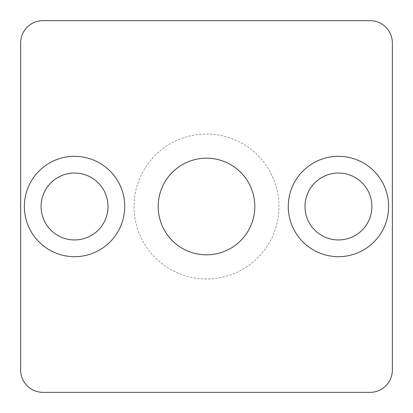 <?xml version="1.0" encoding="UTF-8"?>
<svg xmlns="http://www.w3.org/2000/svg" width="413" height="413" viewBox="0 0 413 413"><rect width="100%" height="100%" fill="white"/><g stroke="black" fill="none" stroke-linecap="round" stroke-linejoin="round"><path stroke-width="0.31" stroke-dasharray="2.06 1.55" d="M206.5 254.821A48.321 48.321 0 0 1 158.179 206.5A48.321 48.321 0 0 1 206.5 158.179A48.321 48.321 0 0 1 254.821 206.5A48.321 48.321 0 0 1 206.5 254.821M206.5 278.981A72.481 72.481 0 0 1 134.019 206.5A72.481 72.481 0 0 1 206.5 134.019A72.481 72.481 0 0 1 278.981 206.5A72.481 72.481 0 0 1 206.5 278.981A72.481 72.481 0 0 1 134.019 206.5A72.481 72.481 0 0 1 206.5 134.019A72.481 72.481 0 0 1 278.981 206.5A72.481 72.481 0 0 1 206.5 278.981M74.546 156.321A50.179 50.179 0 0 0 24.367 206.5A50.179 50.179 0 0 0 74.546 256.679A50.179 50.179 0 0 0 124.726 206.5A50.179 50.179 0 0 0 74.546 156.321M74.546 173.047A33.453 33.453 0 0 0 41.093 206.5A33.453 33.453 0 0 0 74.546 239.953A33.453 33.453 0 0 0 107.999 206.5A33.453 33.453 0 0 0 74.546 173.047M338.454 156.321A50.179 50.179 0 0 0 288.274 206.5A50.179 50.179 0 0 0 338.454 256.679A50.179 50.179 0 0 0 388.633 206.5A50.179 50.179 0 0 0 338.454 156.321M338.454 173.047A33.453 33.453 0 0 0 305 206.5A33.453 33.453 0 0 0 338.454 239.953A33.453 33.453 0 0 0 371.906 206.5A33.453 33.453 0 0 0 338.454 173.047M20.65 42.952L20.65 370.048A22.302 22.302 0 0 0 42.952 392.35L370.048 392.35A22.302 22.302 0 0 0 392.35 370.048L392.35 42.952A22.302 22.302 0 0 0 370.048 20.65L42.952 20.65A22.302 22.302 0 0 0 20.65 42.952"/><path stroke-width="0.62" d="M206.5 254.821A48.321 48.321 0 0 1 158.179 206.5A48.321 48.321 0 0 1 206.5 158.179A48.321 48.321 0 0 1 254.821 206.5A48.321 48.321 0 0 1 206.5 254.821M74.546 156.321A50.179 50.179 0 0 0 24.367 206.5A50.179 50.179 0 0 0 74.546 256.679A50.179 50.179 0 0 0 124.726 206.5A50.179 50.179 0 0 0 74.546 156.321M74.546 173.047A33.453 33.453 0 0 0 41.093 206.5A33.453 33.453 0 0 0 74.546 239.953A33.453 33.453 0 0 0 107.999 206.5A33.453 33.453 0 0 0 74.546 173.047M338.454 156.321A50.179 50.179 0 0 0 288.274 206.5A50.179 50.179 0 0 0 338.454 256.679A50.179 50.179 0 0 0 388.633 206.5A50.179 50.179 0 0 0 338.454 156.321M338.454 173.047A33.453 33.453 0 0 0 305 206.5A33.453 33.453 0 0 0 338.454 239.953A33.453 33.453 0 0 0 371.906 206.5A33.453 33.453 0 0 0 338.454 173.047M20.65 42.952L20.65 370.048A22.302 22.302 0 0 0 42.952 392.35L370.048 392.35A22.302 22.302 0 0 0 392.35 370.048L392.35 42.952A22.302 22.302 0 0 0 370.048 20.65L42.952 20.65A22.302 22.302 0 0 0 20.65 42.952"/></g></svg>
